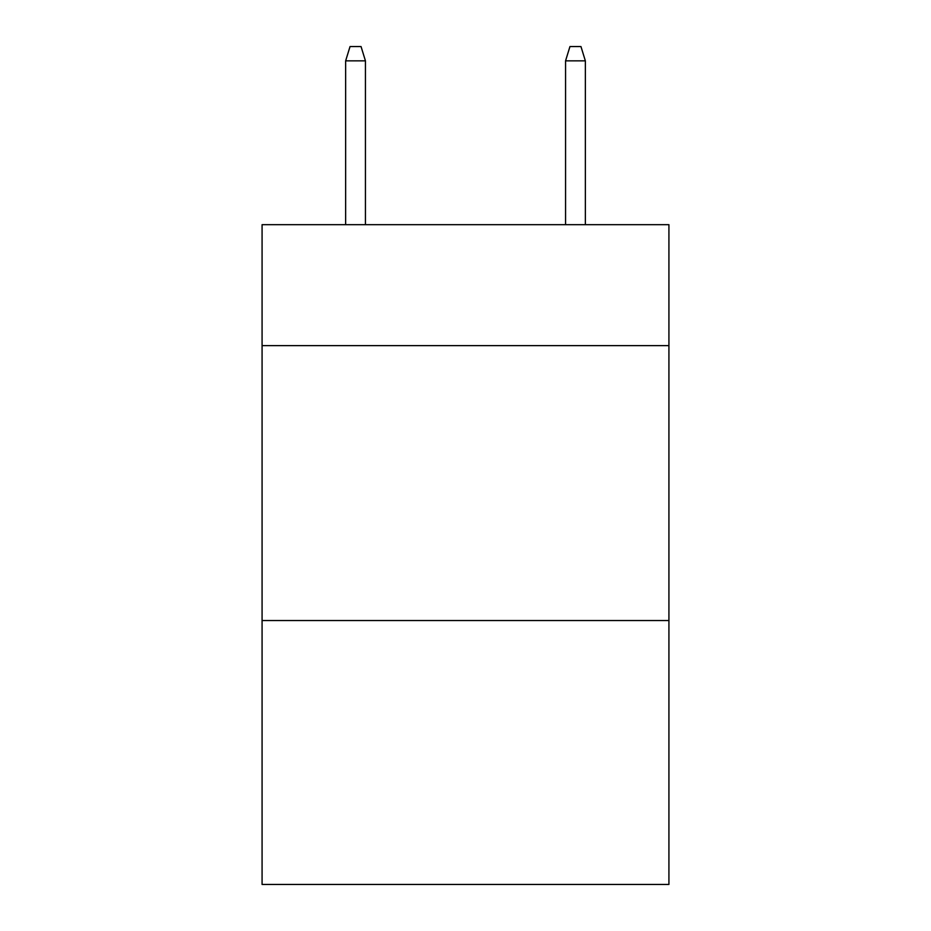<?xml version="1.0" encoding="UTF-8"?>
<svg xmlns="http://www.w3.org/2000/svg" width="931" height="931" viewBox="0 0 931 931"><rect width="100%" height="100%" fill="white"/><g stroke="black" fill="none" stroke-linecap="round" stroke-linejoin="round"><path stroke-width="1.4" d="M668.923 345.645L668.923 224.685L262.077 224.685L262.077 345.645L668.923 345.645L668.923 884.45L262.077 884.45L262.077 345.645M668.923 620.546L262.077 620.546M365.441 224.685L365.441 60.841L345.645 60.841L345.645 224.685M345.645 60.841L350.044 46.55L361.042 46.55L365.441 60.841M565.559 60.841L569.958 46.55L580.956 46.55L585.355 60.841L565.559 60.841L565.559 224.685M585.355 60.841L585.355 224.685"/></g></svg>
